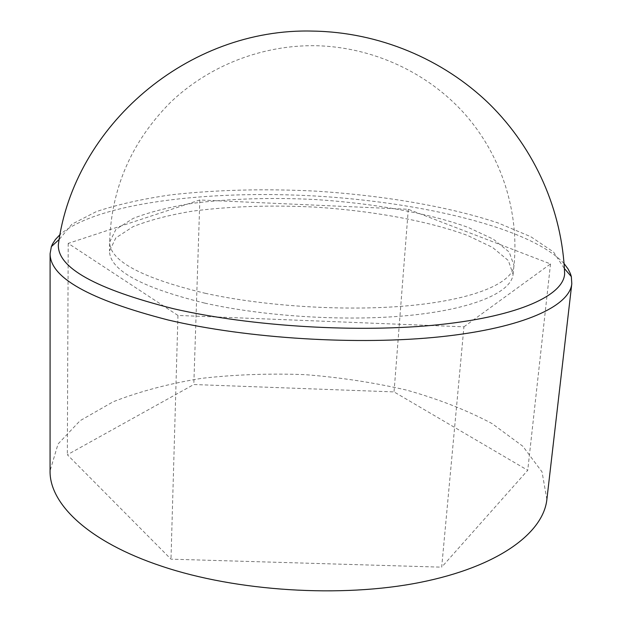 <?xml version="1.0" encoding="UTF-8"?>
<svg xmlns="http://www.w3.org/2000/svg" width="622" height="622" viewBox="0 0 622 622"><rect width="100%" height="100%" fill="white"/><g stroke="black" fill="none" stroke-linecap="round" stroke-linejoin="round"><path stroke-width="0.47" stroke-dasharray="3.11 2.33" d="M463.934 326.822L550.524 263.922L408.304 209.295L199.841 199.989L68.21 243.389L177.962 315.447L463.934 326.822L441.682 567.163L527.744 470.294L394.037 391.907L193.815 384.52L67.339 454.744L170.988 559.162L441.682 567.163M204.739 303.108C266.302 316.94 350.349 321.753 412.985 315.043C475.737 308.302 511.533 291.687 513.08 274.31L508.361 260.587L492.531 247.424L467.542 235.458C427.679 220.717 371.925 210.741 314.499 207.087C270.632 204.941 229.915 206.294 192.353 211.153C168.966 215.041 149.187 220.219 133.015 226.688L115.785 237.946L109.519 251.039C109.713 270.212 141.451 287.566 204.739 303.108M546.878 499.427L542.034 471.911L522.838 446.246L492.103 423.605C466.935 410.24 438.487 399.083 406.772 390.142C373.9 382.538 339.923 377.367 304.842 374.638C269.684 373.317 235.334 374.545 201.808 378.324C169.27 383.564 139.732 391.37 113.196 401.758L80.059 420.713L58.04 444.007L50.071 470.776M199.841 199.989L193.815 384.52M68.21 243.389L67.339 454.744M177.962 315.447L170.988 559.162M564.084 263.572C530.558 227.745 421.895 202.212 315.144 196.008C208.378 189.904 97.506 202.78 60.085 234.51M550.524 263.922L527.744 470.294M408.304 209.295L394.037 391.907M564.636 273.711L564.185 268.3L553.526 251.972L530.76 236.687L498.354 223.049C448.408 206.395 382.654 195.362 315.424 191.117C264.187 188.552 215.982 189.803 170.817 194.857C142.314 198.954 117.472 204.545 96.278 211.628L71.903 224.2L59.44 239.198L58.367 244.516M205.081 293.25C266.784 306.871 351.026 311.692 413.778 305.208C476.654 298.708 512.481 282.497 513.982 265.508L509.216 252.073L493.339 239.182L468.273 227.458C428.317 212.988 372.454 203.161 314.942 199.514C270.998 197.353 230.218 198.62 192.595 203.316C169.176 207.079 149.366 212.118 133.162 218.415L115.91 229.401L109.635 242.191C109.83 260.937 141.645 277.956 205.081 293.25M513.08 274.31L513.982 265.508C519.339 211.752 501.612 155.71 464.751 113.958C427.664 72.447 372.601 46.984 315.992 45.709C262.002 44.807 208.588 65.839 170.327 102.529C131.491 141.793 111.252 188.349 109.635 242.191L109.519 251.039"/><path stroke-width="0.93" d="M60.085 234.51L55.397 239.54L52.575 243.91L51.377 246.615L50.102 253.644L50.071 470.776C49.278 503.525 87.974 541.739 161.603 566.191C236.399 591.429 341.299 598.084 419.796 582.464C498.486 566.829 543.364 532.883 546.878 499.427L571.805 283.725L571.338 276.596L570.46 273.773L568.166 269.108L564.084 263.572M50.102 253.644C49.939 277.544 89.28 299.656 168.127 319.988C247.478 338.687 358.964 345.521 441.363 336.673C523.981 327.825 569.635 305.938 571.805 283.725M173.585 308.745C251.21 326.636 360.029 333.12 439.941 324.575C520.07 316.023 563.68 295.007 564.636 273.711C562.311 211.045 535.285 149.07 489.195 103.804C442.833 58.849 378.611 32.15 313.091 31.1C187.805 27.454 73.699 126.118 58.367 244.516C57.123 267.6 95.531 289.012 173.585 308.745M59.191 239.423L51.377 246.615M564.411 268.556L571.338 276.596"/></g></svg>

